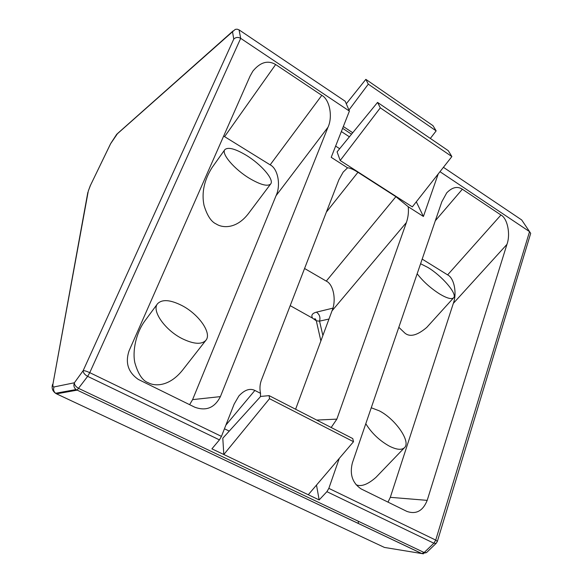 <?xml version="1.0" encoding="UTF-8"?>
<svg xmlns="http://www.w3.org/2000/svg" width="583" height="583" viewBox="0 0 583 583"><rect width="100%" height="100%" fill="white"/><g stroke="black" fill="none" stroke-linecap="round" stroke-linejoin="round"><path stroke-width="0.87" d="M157.512 303.779L145.203 320.461C136.014 332.653 132.275 351.017 134.87 362.808C138.171 374.199 142.66 380.859 148.344 382.783C154.735 386.354 169.092 386.857 182.421 370.314L205.923 340.268C212.139 333.148 198.694 314.142 181.925 305.543C170.214 299.662 162.074 299.072 157.512 303.779C151.449 310.615 164.931 330.073 182.202 338.665C193.745 344.225 201.652 344.757 205.923 340.268M356.038 484.721C361.103 487.002 367.742 484.553 375.955 477.368L404.522 447.642C411.212 441.637 395.238 418.856 379.278 410.826L371.254 407.765M365.789 423.717C371.67 433.176 379.555 440.668 389.451 446.192C396.666 449.777 401.694 450.258 404.522 447.642M398.823 327.303L404.879 333.097C409.944 337.346 417.224 335.473 426.712 327.471L453.61 297.789C457.713 294.131 442.082 275.948 427.907 267.473L420.598 263.742M417.166 273.762C423.127 281.502 430.684 288.279 439.83 294.094C447.03 298.328 451.621 299.56 453.61 297.789M224.827 149.671L212.008 167.656C204.145 180.256 201.478 192.791 203.999 205.26C207.14 215.608 211.243 221.868 216.308 224.04C222.254 227.982 236.166 229.374 248.234 213.844L270.701 183.929C274.462 179.666 261.126 164.268 246.23 155.275C235.138 148.687 228.004 146.821 224.827 149.671C221.066 153.737 234.526 169.5 249.837 178.58C260.812 184.942 267.772 186.72 270.701 183.929M269.521 398.685L353.517 441.703L352.766 438.584L269.113 395.638L269.521 398.685L223.814 454.514L211.906 448.844L219.434 439.874L87.647 376.356C84.673 374.701 83.172 372.799 83.158 370.642L233.768 39.09C235.751 37.188 238.061 36.933 240.692 38.347L89.76 372.654L221.453 436.39L234.155 404.092L238.892 395.952C244.59 389.852 249.918 388.016 254.88 390.442L260.557 393.35C259.537 388.744 259.836 384.292 261.446 380.014L338.869 179.797L343.183 172.094L347.57 167.824L331.21 157.33L349.399 111.091L240.692 38.347L239.059 29.871L345.194 101.253L349.399 111.091M316.496 485.078L319.163 499.93L223.814 454.514L222.793 438.212L260.681 396.425L269.113 395.638M447.62 274.877L500.957 215.003L462.355 189.22C457.429 186.013 452.219 187.223 446.731 192.849L441.827 201.754L352.394 462.829C349.509 474.314 352.409 483.008 361.103 488.911L406.854 511.393C416.145 514.629 422.923 510.956 427.201 500.36L506.94 244.386L453.326 303.393C457.203 293.322 454.106 277.872 447.62 274.877L422.187 259.1M500.957 215.003C507.472 218.319 510.723 234.228 506.94 244.386M438.212 173.945L423.411 216.475L408.224 206.732C408.792 212.066 408.187 217.335 406.387 222.546L336.857 419.133L331.173 427.499M319.163 499.93L326.903 491.673L328.841 488.365L339.27 458.398M437.403 541.243L530.698 233.36L529.553 231.64L439.976 171.701M377.551 102.411L448.283 150.684L451.876 156.565L412.319 206.87L340.195 160.514L337.083 151.864L377.551 102.411L380.305 107.84L340.195 160.514M347.57 167.824C349.887 167.889 353.349 169.376 357.947 172.291L395.901 196.675L408.224 206.732M423.411 216.475L416.306 201.798M335.626 146.093L339.663 148.709M224.448 428.767L229.236 431.107M328.841 488.365L435.72 540.091L529.553 231.64L521.69 219.951L443.423 167.314M312.605 318.194C310.892 315.352 312.16 313.341 316.416 312.153C319.535 314.346 320.577 317.341 319.542 321.153L316.314 320.825L312.605 318.194L290.203 305.645M270.155 164.851L321.801 95.35L275.657 64.531C267.881 59.954 260.28 62.162 252.854 71.148L250.041 76.176L129.083 350.798C125.061 362.764 128.129 372.304 138.302 379.424L194.788 407.218C206.163 411.343 214.697 407.801 220.403 396.615L328.003 127.225L276.043 195.713C281.079 185.234 277.88 168.531 270.155 164.851L223.661 136.072M321.801 95.35C329.614 99.438 332.988 116.687 328.003 127.225M406.387 222.546L332.004 310.87L295.603 409.237M332.004 310.87C336.588 300.332 333.469 284.22 326.276 281.115L304.574 268.493M260.557 393.35L260.419 396.717M320.883 340.931L316.482 321.568M521.69 219.951L523.031 221.941M233.768 39.09L232.508 31.759L116.564 134.513L110.748 143.462L90.511 185.241L88.295 191.027L53.06 383.432C52.623 385.931 52.958 387.105 54.059 386.937L74.391 382.776C74.384 384.955 75.856 386.85 78.822 388.482L424.162 552.531L426.486 552.611L436.179 543.327L433.861 543.225L326.903 491.673M232.508 31.759L235.292 29.383L237.143 29.172L239.059 29.871M117.001 133.966L116.666 134.403M189.613 404.675L192.594 399.632L276.043 195.713M388.008 502.131L390.311 497.328L453.326 303.393M221.453 436.39L219.434 439.874M353.517 441.703L308.261 494.734M346.28 103.789L365.847 79.354L432.958 125.644L436.157 130.876L368.288 84.156L348.94 110.019M436.157 130.876L430.334 138.441M365.847 79.354L368.288 84.156M451.876 156.565L380.305 107.84M342.615 128.326L351.534 134.207M436.179 543.327L437.367 541.374L435.72 540.091L433.861 543.225L424.162 552.531L421.837 553.558L76.023 389.561L55.574 393.27L56.522 393.846L384.452 547.437L421.706 553.544L76.023 389.561C73.932 387.688 73.392 385.429 74.391 382.776L83.158 370.642C84.455 370.555 86.656 371.225 89.76 372.654L87.647 376.356L77.087 390.158L56.522 393.846L55.123 392.986M233.091 30.928L117.584 133.5L110.544 143.819L90.511 185.241M316.416 312.153L332.886 308.145M358.305 521.246L358.341 523.512M328.987 319.025L319.542 321.153L322.88 335.524M336.857 419.133L316.722 420.073M423.389 553.828L421.706 553.544L426.486 552.611M52.434 385.312L52.594 384.343C51.464 388.008 52.455 390.989 55.574 393.27C53.614 391.528 53.111 389.422 54.059 386.937M87.814 192.47L53.06 383.432M90.387 185.387L88.295 191.027M192.594 399.632L220.403 396.615M390.311 497.328L427.201 500.36M254.88 390.442L225.883 425.124M352.737 132.735L343.329 126.526M349.399 136.816L341.354 131.532M395.901 196.675L326.276 281.115M357.947 172.291L326.393 212.074M462.355 189.22L435.319 220.76M275.657 64.531L224.623 136.619M314.988 319.761L314.667 318.799C315.184 318.551 315.731 319.222 316.314 320.825L316.314 320.825"/></g></svg>
